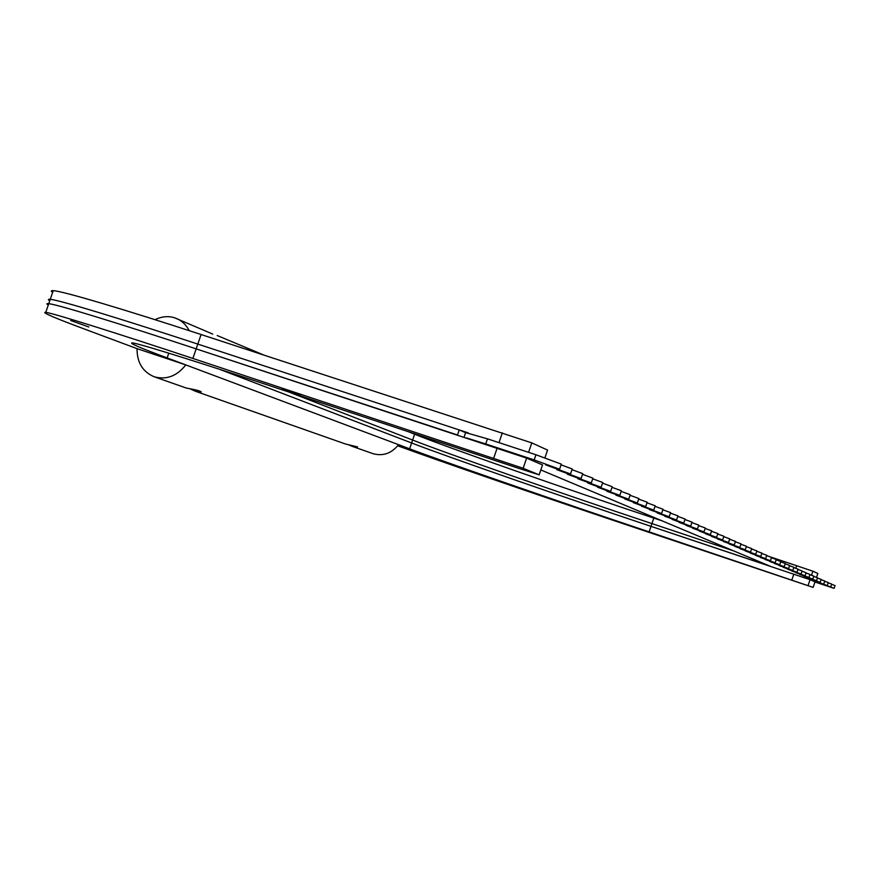 <?xml version="1.0" encoding="UTF-8"?>
<svg xmlns="http://www.w3.org/2000/svg" width="879" height="879" viewBox="0 0 879 879"><rect width="100%" height="100%" fill="white"/><g stroke="black" fill="none" stroke-linecap="round" stroke-linejoin="round"><path stroke-width="1.32" d="M814.954 581.997L834.116 588.348L811.284 579.393M465.628 432.6L487.471 438.852L485.735 443.95L534.19 459.915L559.571 469.221L545.738 464.892L570.526 473.968L556.868 469.694L581.085 478.55L567.416 474.242L591.281 482.978L577.789 478.714L601.126 487.252L587.798 483.032L610.641 491.383L597.478 487.208L619.838 495.371L606.84 491.24L628.738 499.228L615.904 495.152L637.352 502.964L624.815 498.997L645.691 506.59L633.309 502.656L653.767 510.095L641.527 506.205L661.601 513.49L649.504 509.644L669.205 516.786L657.239 512.973L676.577 519.983L664.623 516.16L683.73 523.093L672.039 519.357L690.685 526.114L679.126 522.412L697.432 529.037L686.005 525.378L703.991 531.883L692.575 528.213L710.375 534.652L699.201 531.07L716.583 537.355L705.518 533.795L722.626 539.97L711.583 536.41L728.504 542.519L717.583 538.992L734.229 545.002L723.417 541.508L739.81 547.43L729.109 543.969L745.249 549.782L734.657 546.353L750.545 552.089L740.063 548.694L755.709 554.33L745.337 550.968L760.753 556.517L750.479 553.188L765.664 558.648L755.5 555.352L770.465 560.725L760.401 557.462L775.157 562.758L765.191 559.527L779.728 564.747L769.861 561.538L784.2 566.691L774.432 563.505L788.562 568.581L778.959 565.461L792.836 570.438L783.244 567.307L797 572.24L787.507 569.152L801.088 574.02L791.682 570.943L805.076 575.745L795.759 572.701L808.977 577.437L799.747 574.426L812.8 579.096L803.659 576.108L816.547 580.722L807.471 577.756L820.206 582.316L811.284 579.404M487.471 438.852L535.948 454.762L561.307 464.123L559.571 469.221M534.19 459.915L535.948 454.762M137.025 348.644L185.788 364.906C177.02 376.069 166.549 380.047 154.363 376.827L154.188 376.772C142.717 371.872 136.992 362.5 137.025 348.644L87.493 330.185C54.806 318.055 40.895 312.111 45.763 312.342C54.432 313.539 117.028 333.24 192.864 358.434L523.148 468.276L539.146 474.847L517.808 468.046L287.191 391.474C207.927 365.115 141.31 344.107 132.696 342.931C127.862 342.568 139.343 347.568 167.153 357.929L409.625 448.817L411.625 442.972L219.31 369.202L411.625 442.972C442.456 455.069 566.186 498.085 650.987 526.345L770.4 566.307L540.805 469.946M485.735 443.95L466.518 437.951M561.055 464.848L572.218 468.968L570.526 473.968M571.987 469.672L582.755 473.649L581.085 478.55M582.524 474.33L592.918 478.154L591.281 482.978M592.699 478.813L602.741 482.505L601.126 487.252M602.522 483.153L612.223 486.713L610.641 491.383M612.015 487.34L621.398 490.779L619.838 495.371M621.189 491.394L630.265 494.723L628.738 499.228M630.067 495.306L638.857 498.525L637.352 502.964M638.659 499.096L647.175 502.217L645.691 506.59M646.977 502.777L655.229 505.788L653.767 510.095M655.042 506.337L663.041 509.26L661.601 513.49M662.865 509.787L670.611 512.622L669.205 516.786M670.446 513.127L677.962 515.874L676.577 519.983M677.797 516.38L685.104 519.039L683.73 523.093M684.939 519.533L692.026 522.115L690.685 526.114M691.872 522.598L698.761 525.104L697.432 529.037M698.607 525.565L705.31 528.004L703.991 531.883M705.156 528.455L711.671 530.828L710.375 534.652M711.518 531.268L717.857 533.575L716.583 537.355M717.714 534.003L723.878 536.245L722.626 539.97M723.747 536.662L729.746 538.849L728.504 542.519M729.603 539.256L735.459 541.376L734.229 545.002M735.316 541.783L741.019 543.848L739.81 547.43M740.887 544.244L746.436 546.255L745.249 549.782M746.304 546.639L751.721 548.595L750.545 552.089M751.6 548.968L756.874 550.88L755.709 554.33M756.753 551.243L761.895 553.111L760.753 556.517M761.774 553.473L766.807 555.286L765.664 558.648M766.686 555.638L771.586 557.407L770.465 560.725M771.465 557.747L776.256 559.483L775.157 562.758M776.146 559.813L780.816 561.505L779.728 564.747M780.706 561.835L785.277 563.483L784.2 566.691M785.167 563.802L789.628 565.417L788.562 568.581M789.529 565.724L793.891 567.296L792.836 570.438M793.781 567.614L798.044 569.142L797 572.24M797.945 569.449L802.12 570.954L801.088 574.02M802.022 571.251L806.098 572.712L805.076 575.745M805.999 573.009L809.988 574.437L808.977 577.437M809.9 574.723L813.8 576.13L812.8 579.096M813.701 576.415L817.525 577.789L816.547 580.722M817.437 578.063L821.184 579.404L820.206 582.316M821.085 579.679L824.755 580.997L823.788 583.865M824.667 581.261L828.26 582.546L827.304 585.392M828.172 582.81L831.688 584.063L830.743 586.886M831.6 584.326L835.05 585.557L834.116 588.348M52.652 292.399C50.685 291.103 50.883 290.531 53.245 290.685C62.244 290.894 125.148 309.683 201.093 334.525L531.784 442.884L547.562 450.081L544.848 458.047M408.175 431.644L414.613 434.193C445.301 446.73 568.944 489.988 653.789 518.083L662.03 520.829M767.741 556.022L812.899 571.196L817.833 573.449L816.503 577.415M414.613 434.193L412.625 440.049L288.872 392.034L412.625 440.049C443.401 452.289 567.109 495.382 651.921 523.587L733.778 550.935L651.921 523.587L650.987 526.345L810.042 579.679L815.02 581.821L813.141 587.403L621.09 522.972C547.287 498.25 438.258 460.662 397.737 445.807M49.751 300.805C47.752 299.585 47.916 299.102 50.257 299.343C59.124 299.948 121.895 319.11 197.797 344.085L468.243 432.897M531.784 442.884L528.565 452.344M812.899 571.196L811.515 575.305M88.856 326.977L70.749 320.505L88.856 326.977M300.409 395.319L282.181 388.771L300.409 395.319M495.316 479.945L485.68 476.561L495.316 479.945M670.248 539.321L661.151 536.135L670.248 539.321M409.625 448.817C440.566 460.629 564.351 503.491 649.12 531.861L813.141 587.403M48.301 305.002C46.279 303.826 46.433 303.387 48.763 303.684C57.553 304.486 120.28 323.824 196.16 348.875L526.609 458.113L542.508 464.936L539.146 474.847M523.148 468.276L526.609 458.113M808.131 585.348L810.042 579.679M192.864 358.434L196.16 348.875C120.28 323.824 57.553 304.486 48.763 303.684L50.257 299.343C59.124 299.948 121.895 319.11 197.797 344.085L459.234 429.941L465.606 432.666M649.12 531.861L650.987 526.345C566.186 498.085 442.456 455.069 411.625 442.972L412.625 440.049C443.401 452.289 567.109 495.382 651.921 523.587L653.789 518.083M201.093 334.525L196.16 348.875L457.509 434.984L459.234 429.941M348.875 444.917L352.358 446.411L357.555 446.917L345.59 444.038L195.577 391.32L201.214 391.891C200.346 390.935 195.38 389.661 186.315 388.057L154.188 376.772M185.788 364.906L398.583 444.675C391.605 453.366 383.123 456.377 373.157 453.718L352.215 446.356M190.842 389.21L195.577 391.32M212.74 334.086L174.668 317.824C168.427 315.792 161.868 316.407 155.001 319.692M189.227 330.669C186.051 324.659 181.678 320.549 176.108 318.352M502.348 432.798L498.997 442.631M796.66 565.647L795.759 568.317M493.701 458.212L497.162 448.037M167.153 357.929L168.79 353.171M791.891 579.799L793.803 574.141M464.079 437.149L465.727 432.314M50.257 299.343L53.245 290.685M48.763 303.684L45.763 312.342M263.359 354.841L217.19 335.525"/></g></svg>

